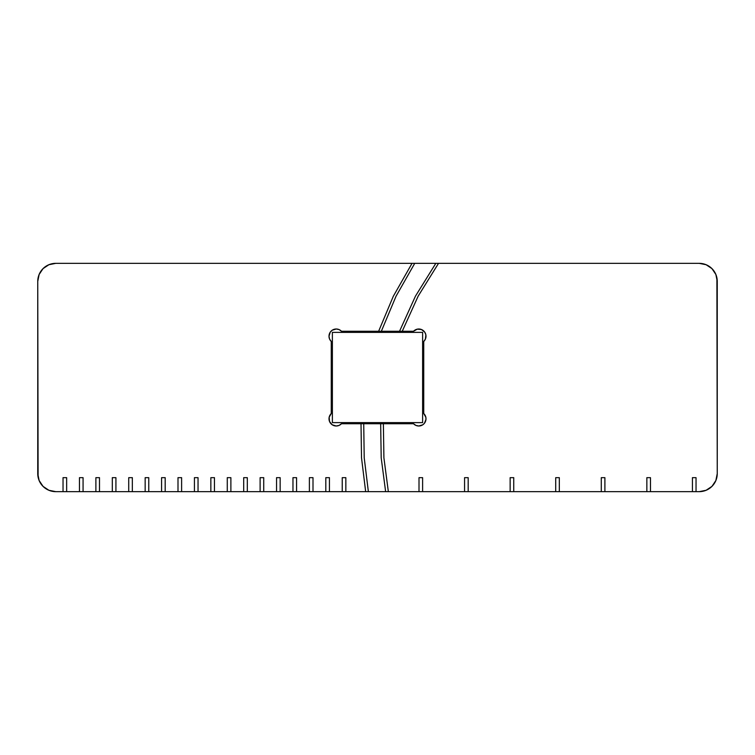 <?xml version="1.0" encoding="UTF-8"?>
<svg xmlns="http://www.w3.org/2000/svg" width="755" height="755" viewBox="0 0 755 755"><rect width="100%" height="100%" fill="white"/><g stroke="black" fill="none" stroke-linecap="round" stroke-linejoin="round"><path stroke-width="1.13" d="M341.458 423.744A7.22 7.22 0 0 1 336.211 425.999L339.07 425.414L341.458 423.744L361.013 423.744L361.513 457.823L365.665 491.656L368.364 491.656L364.212 457.823L363.721 423.744L361.013 423.744L361.513 457.823L365.665 491.656L422.611 491.656L422.611 477.67L419.006 477.67L419.006 491.656L468.185 491.656L468.185 477.67L464.57 477.67L464.57 491.656L513.749 491.656L513.749 477.67L510.144 477.67L510.144 491.656L559.323 491.656L559.323 477.67L555.718 477.67L555.718 491.656L604.897 491.656L604.897 477.67L601.282 477.67L601.282 491.656L650.47 491.656L650.47 477.67L646.856 477.67L646.856 491.656L696.034 491.656L696.034 477.67L692.429 477.67L692.429 491.656L699.206 491.656L696.034 491.656L696.034 477.67L692.429 477.67L692.429 491.656L650.47 491.656L650.47 477.67L646.856 477.67L646.856 491.656L604.897 491.656L604.897 477.67L601.282 477.67L601.282 491.656L559.323 491.656L559.323 477.67L555.718 477.67L555.718 491.656L513.749 491.656L513.749 477.67L510.144 477.67L510.144 491.656L468.185 491.656L468.185 477.67L464.57 477.67L464.57 491.656L422.611 491.656L422.611 477.67L419.006 477.67L419.006 491.656L388.344 491.656L383.908 457.841L383.37 423.744L380.662 423.744L381.2 457.841L385.635 491.656L388.344 491.656L383.908 457.841L383.37 423.744L413.542 423.744L415.93 425.414L418.789 425.999A7.22 7.22 0 0 1 413.542 423.744L380.662 423.744L381.2 457.841L385.635 491.656L368.364 491.656L364.212 457.823L363.721 423.744L380.662 423.744L341.458 423.744M423.744 413.542A7.22 7.22 0 0 1 418.789 425.999L422.838 424.763L424.414 423.31L425.98 419.365L425.839 417.232L423.744 413.542L423.744 341.458L423.744 413.542M414.74 263.344L435.814 263.344L415.467 296.12L399.537 331.256L381.341 331.256L396.007 296.3L414.74 263.344L412.032 263.344L393.298 296.3L378.632 331.256L381.341 331.256L396.007 296.3L414.74 263.344L55.794 263.344L412.032 263.344L393.298 296.3L378.632 331.256L413.542 331.256A7.22 7.22 0 0 1 423.885 331.115A7.22 7.22 0 0 1 423.744 341.458L425.395 339.118L425.877 334.88L424.801 332.228L421.498 329.529L417.251 329.161L413.542 331.256L402.245 331.256L418.176 296.12L438.523 263.344L435.814 263.344L415.467 296.12L399.537 331.256L402.245 331.256L418.176 296.12L438.523 263.344L414.74 263.344M38.099 477.122L37.75 281.398L39.128 274.49L43.035 268.629L48.896 264.722L55.794 263.344A18.044 18.044 0 0 0 37.75 281.398L37.75 473.602A18.044 18.044 0 0 0 55.794 491.656L66.648 491.656L66.648 477.67L63.033 477.67L63.033 491.656L83.069 491.656L83.069 477.67L79.464 477.67L79.464 491.656L99.49 491.656L99.49 477.67L95.885 477.67L95.885 491.656L115.921 491.656L115.921 477.67L112.306 477.67L112.306 491.656L132.342 491.656L132.342 477.67L128.727 477.67L128.727 491.656L148.763 491.656L148.763 477.67L145.158 477.67L145.158 491.656L165.185 491.656L165.185 477.67L161.579 477.67L161.579 491.656L181.615 491.656L181.615 477.67L178.001 477.67L178.001 491.656L198.036 491.656L198.036 477.67L194.422 477.67L194.422 491.656L214.458 491.656L214.458 477.67L210.853 477.67L210.853 491.656L230.879 491.656L230.879 477.67L227.274 477.67L227.274 491.656L247.31 491.656L247.31 477.67L243.695 477.67L243.695 491.656L263.731 491.656L263.731 477.67L260.116 477.67L260.116 491.656L280.152 491.656L280.152 477.67L276.547 477.67L276.547 491.656L296.573 491.656L296.573 477.67L292.968 477.67L292.968 491.656L313.004 491.656L313.004 477.67L309.39 477.67L309.39 491.656L329.425 491.656L329.425 477.67L325.811 477.67L325.811 491.656L345.847 491.656L345.847 477.67L342.241 477.67L342.241 491.656L365.665 491.656L345.847 491.656L345.847 477.67L342.241 477.67L342.241 491.656L329.425 491.656L329.425 477.67L325.811 477.67L325.811 491.656L313.004 491.656L313.004 477.67L309.39 477.67L309.39 491.656L296.573 491.656L296.573 477.67L292.968 477.67L292.968 491.656L280.152 491.656L280.152 477.67L276.547 477.67L276.547 491.656L263.731 491.656L263.731 477.67L260.116 477.67L260.116 491.656L247.31 491.656L247.31 477.67L243.695 477.67L243.695 491.656L230.879 491.656L230.879 477.67L227.274 477.67L227.274 491.656L214.458 491.656L214.458 477.67L210.853 477.67L210.853 491.656L198.036 491.656L198.036 477.67L194.422 477.67L194.422 491.656L181.615 491.656L181.615 477.67L178.001 477.67L178.001 491.656L165.185 491.656L165.185 477.67L161.579 477.67L161.579 491.656L148.763 491.656L148.763 477.67L145.158 477.67L145.158 491.656L132.342 491.656L132.342 477.67L128.727 477.67L128.727 491.656L115.921 491.656L115.921 477.67L112.306 477.67L112.306 491.656L99.49 491.656L99.49 477.67L95.885 477.67L95.885 491.656L83.069 491.656L83.069 477.67L79.464 477.67L79.464 491.656L66.648 491.656L66.648 477.67L63.033 477.67L63.033 491.656L55.794 491.656L48.896 490.278L43.035 486.371L39.128 480.51L37.75 473.602M716.901 277.878L717.25 473.602L717.25 281.398A18.044 18.044 0 0 0 699.206 263.344L438.523 263.344L699.206 263.344L706.104 264.722L711.965 268.629L715.872 274.49L717.25 281.398M331.256 341.458A7.22 7.22 0 0 1 331.115 331.115A7.22 7.22 0 0 1 341.458 331.256L378.632 331.256L341.458 331.256L339.118 329.605L336.315 329.001L332.228 330.199L330.199 332.228L329.001 336.315L329.605 339.118L331.256 341.458L331.256 413.542L331.256 341.458M717.25 473.602A18.044 18.044 0 0 1 699.206 491.656L706.104 490.278L711.965 486.371L715.872 480.51L717.25 473.602M37.75 281.398L38.099 277.878M331.256 413.542L329.161 417.232L329.51 421.46L332.162 424.763L336.211 425.999A7.22 7.22 0 0 1 331.256 413.542M341.458 331.256L340.373 330.312M333.502 329.529L332.228 330.199M331.115 331.115L330.199 332.228M414.655 424.706L415.93 425.414M332.379 332.379L332.379 422.621L422.621 422.621L422.621 332.379L332.379 332.379L422.621 332.379L422.621 422.621L332.379 422.621L332.379 332.379"/></g></svg>
